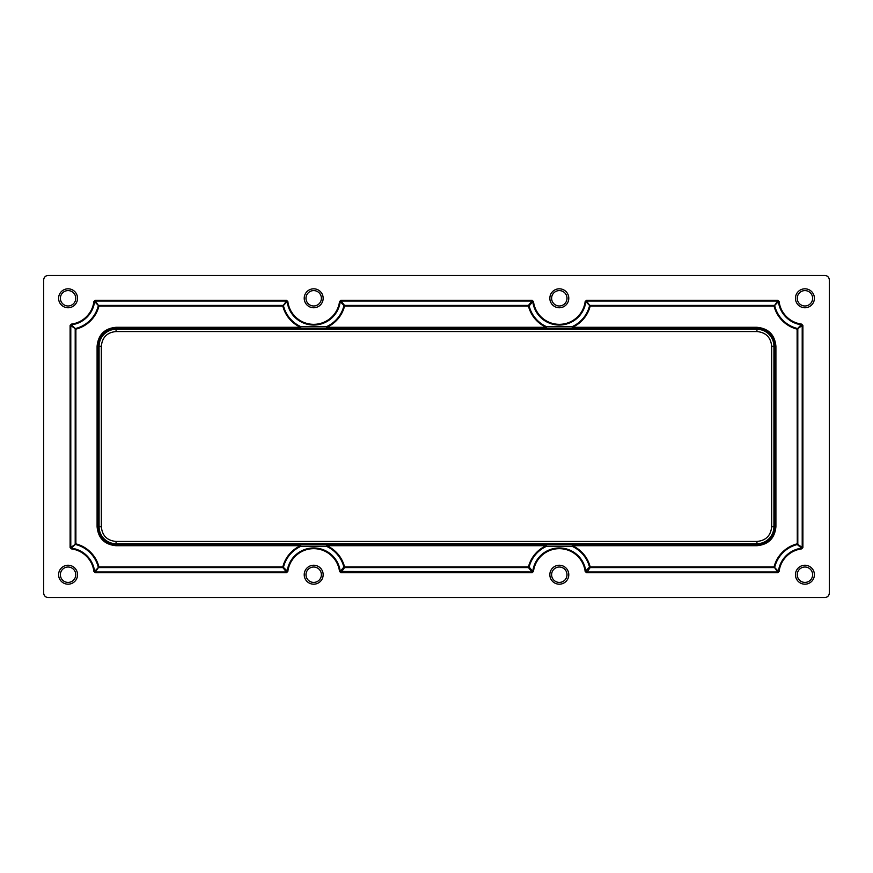 <?xml version="1.0" encoding="UTF-8"?>
<svg xmlns="http://www.w3.org/2000/svg" width="873" height="873" viewBox="0 0 873 873"><rect width="100%" height="100%" fill="white"/><g stroke="black" fill="none" stroke-linecap="round" stroke-linejoin="round"><path stroke-width="1.31" d="M286.464 572.688L287.152 571.389A26.747 26.747 0 0 1 340.23 571.389L343.875 567.068L344.551 566.893L344.551 567.592A0.906 0.622 37.9 0 1 343.875 567.068A31.144 31.144 0 0 0 326.513 546.334L326.808 544.807L546.192 544.807L546.487 546.334L546.192 545.712L326.808 545.712A31.843 31.843 0 0 1 344.551 566.893L528.449 566.893A31.843 31.843 0 0 1 546.192 545.712L546.192 544.807L756.935 544.807C761.9 544.73 766.156 542.962 769.713 539.514C773.162 535.978 774.929 531.722 775.006 526.735L775.006 346.275C774.94 341.321 773.172 337.054 769.713 333.497C766.188 330.049 761.922 328.292 756.935 328.204L572.415 328.204L572.121 326.666L572.415 328.204L546.214 328.204L546.214 327.299A31.843 31.843 0 0 1 528.449 306.107L344.551 306.107L340.23 301.611A26.747 26.747 0 0 1 287.152 301.611L282.83 306.107L286.464 301.01L95.288 301.01L98.933 306.107L94.6 301.611A26.747 26.747 0 0 1 71.4 324.821L75.886 329.143L70.789 325.509L70.789 547.491L75.886 543.857L71.4 548.179A26.747 26.747 0 0 1 94.6 571.389L98.933 566.893L95.288 571.99L286.464 571.99L282.83 567.592L98.933 567.592A0.906 0.622 37.9 0 1 98.256 567.068A31.144 31.144 0 0 0 75.722 544.534A0.906 0.622 52.1 0 1 75.198 543.857L75.198 329.143A0.906 0.622 127.9 0 1 75.722 328.466A31.144 31.144 0 0 0 98.256 305.932A0.906 0.622 142.1 0 1 98.933 305.408L282.83 305.408A0.906 0.622 -142.1 0 1 283.496 305.932A31.144 31.144 0 0 0 300.879 326.666L300.585 328.204L116.065 328.204L116.065 329.285L756.935 329.285C761.616 329.361 765.621 331.02 768.96 334.261C772.201 337.611 773.86 341.616 773.925 346.275L773.925 526.735C773.86 531.395 772.201 535.4 768.96 538.75C765.621 541.991 761.616 543.65 756.935 543.726L116.065 543.726C111.395 543.661 107.39 542.002 104.04 538.75C100.799 535.422 99.14 531.417 99.075 526.735L99.075 346.275C99.14 341.594 100.799 337.589 104.04 334.261C107.39 331.009 111.395 329.35 116.065 329.285L116.065 331.544C107.117 332.406 102.206 337.316 101.333 346.275L97.994 346.275L97.994 526.735C98.06 531.69 99.828 535.946 103.287 539.514C106.812 542.951 111.078 544.719 116.065 544.807L300.574 544.807L300.858 546.334L300.574 544.807L326.808 544.807L326.513 546.334L300.858 546.334A31.144 31.144 0 0 0 283.496 567.068A0.906 0.622 -37.9 0 1 282.83 567.592L282.83 566.893A31.843 31.843 0 0 1 300.574 545.712L116.065 545.712C104.52 544.577 98.202 538.248 97.089 526.735L97.089 346.275C98.223 334.73 104.542 328.412 116.065 327.299L300.585 327.299L300.879 326.666L326.502 326.666L326.786 328.204L300.585 328.204L300.585 327.299A31.843 31.843 0 0 1 282.83 306.107L98.933 306.107A31.843 31.843 0 0 1 75.886 329.143L75.886 543.857A31.843 31.843 0 0 1 98.933 566.893L282.83 566.893L287.839 571.477L286.464 572.688L95.288 572.688L93.913 571.477A26.048 26.048 0 0 0 71.313 548.877L70.102 547.491L70.102 325.509L71.313 324.123A26.048 26.048 0 0 0 93.913 301.523L95.288 300.312L286.464 300.312L287.839 301.523A26.048 26.048 0 0 0 339.532 301.523L340.917 300.312L532.083 300.312L533.468 301.523A26.048 26.048 0 0 0 585.161 301.523L586.536 300.312L777.712 300.312L779.087 301.523A26.048 26.048 0 0 0 801.687 324.123L802.898 325.509L802.898 547.491L801.687 548.877A26.048 26.048 0 0 0 779.087 571.477L777.712 572.688L586.536 572.688L585.161 571.477A26.048 26.048 0 0 0 533.468 571.477L532.083 572.688L340.917 572.688L339.532 571.477A26.048 26.048 0 0 0 287.839 571.477M116.065 327.299L116.065 328.204C111.1 328.281 106.844 330.038 103.287 333.497C99.838 337.033 98.071 341.288 97.994 346.275L97.089 346.275M323.163 574.718A9.472 9.472 0 0 1 313.691 584.19A9.472 9.472 0 0 1 304.219 574.718A9.472 9.472 0 0 1 313.691 565.246A9.472 9.472 0 0 1 323.163 574.718M305.997 574.718A7.693 7.693 0 0 0 313.691 582.411A7.693 7.693 0 0 0 321.384 574.718A7.693 7.693 0 0 0 313.691 567.024A7.693 7.693 0 0 0 305.997 574.718M77.544 574.718A9.472 9.472 0 0 1 68.072 584.19A9.472 9.472 0 0 1 58.6 574.718A9.472 9.472 0 0 1 68.072 565.246A9.472 9.472 0 0 1 77.544 574.718M60.379 574.718A7.693 7.693 0 0 0 68.072 582.411A7.693 7.693 0 0 0 75.755 574.718A7.693 7.693 0 0 0 68.072 567.024A7.693 7.693 0 0 0 60.379 574.718M77.544 298.282A9.472 9.472 0 0 1 68.072 307.754A9.472 9.472 0 0 1 58.6 298.282A9.472 9.472 0 0 1 68.072 288.81A9.472 9.472 0 0 1 77.544 298.282M60.379 298.282A7.693 7.693 0 0 0 68.072 305.976A7.693 7.693 0 0 0 75.755 298.282A7.693 7.693 0 0 0 68.072 290.589A7.693 7.693 0 0 0 60.379 298.282M323.163 298.282A9.472 9.472 0 0 1 313.691 307.754A9.472 9.472 0 0 1 304.219 298.282A9.472 9.472 0 0 1 313.691 288.81A9.472 9.472 0 0 1 323.163 298.282M305.997 298.282A7.693 7.693 0 0 0 313.691 305.976A7.693 7.693 0 0 0 321.384 298.282A7.693 7.693 0 0 0 313.691 290.589A7.693 7.693 0 0 0 305.997 298.282M568.781 298.282A9.472 9.472 0 0 1 559.309 307.754A9.472 9.472 0 0 1 549.837 298.282A9.472 9.472 0 0 1 559.309 288.81A9.472 9.472 0 0 1 568.781 298.282M551.616 298.282A7.693 7.693 0 0 0 559.309 305.976A7.693 7.693 0 0 0 567.003 298.282A7.693 7.693 0 0 0 559.309 290.589A7.693 7.693 0 0 0 551.616 298.282M814.4 298.282A9.472 9.472 0 0 1 804.928 307.754A9.472 9.472 0 0 1 795.456 298.282A9.472 9.472 0 0 1 804.928 288.81A9.472 9.472 0 0 1 814.4 298.282M797.245 298.282A7.693 7.693 0 0 0 804.928 305.976A7.693 7.693 0 0 0 812.621 298.282A7.693 7.693 0 0 0 804.928 290.589A7.693 7.693 0 0 0 797.245 298.282M814.4 574.718A9.472 9.472 0 0 1 804.928 584.19A9.472 9.472 0 0 1 795.456 574.718A9.472 9.472 0 0 1 804.928 565.246A9.472 9.472 0 0 1 814.4 574.718M797.245 574.718A7.693 7.693 0 0 0 804.928 582.411A7.693 7.693 0 0 0 812.621 574.718A7.693 7.693 0 0 0 804.928 567.024A7.693 7.693 0 0 0 797.245 574.718M568.781 574.718A9.472 9.472 0 0 1 559.309 584.19A9.472 9.472 0 0 1 549.837 574.718A9.472 9.472 0 0 1 559.309 565.246A9.472 9.472 0 0 1 568.781 574.718M551.616 574.718A7.693 7.693 0 0 0 559.309 582.411A7.693 7.693 0 0 0 567.003 574.718A7.693 7.693 0 0 0 559.309 567.024A7.693 7.693 0 0 0 551.616 574.718M802.898 325.509L801.6 324.821A26.747 26.747 0 0 1 778.4 301.611L774.067 306.107L777.712 301.01L586.536 301.01L590.17 306.107A31.843 31.843 0 0 1 572.415 327.299L756.935 327.299C768.48 328.434 774.798 334.752 775.911 346.275L775.911 526.735C774.777 538.27 768.458 544.599 756.935 545.712L572.426 545.712L572.142 546.334L572.426 544.807L572.426 545.712A31.843 31.843 0 0 1 590.17 566.893L774.067 566.893A31.843 31.843 0 0 1 797.114 543.857L802.211 547.491L802.211 325.509L797.114 329.143A31.843 31.843 0 0 1 774.067 306.107L590.17 306.107L585.848 301.611A26.747 26.747 0 0 1 532.77 301.611L529.125 305.932A31.144 31.144 0 0 0 546.498 326.666L546.214 327.299L326.786 327.299A31.843 31.843 0 0 0 344.551 306.107L344.551 305.408L528.449 305.408A0.906 0.622 -142.1 0 1 529.125 305.932L528.449 306.107L528.449 305.408L532.083 301.01L340.917 301.01L344.551 305.408A0.906 0.622 142.1 0 0 343.875 305.932A31.144 31.144 0 0 1 326.502 326.666L326.786 328.204L546.214 328.204L546.498 326.666L572.121 326.666A31.144 31.144 0 0 0 589.504 305.932A0.906 0.622 142.1 0 1 590.17 305.408L774.067 305.408A0.906 0.622 -142.1 0 1 774.744 305.932A31.144 31.144 0 0 0 797.278 328.466A0.906 0.622 -127.9 0 1 797.802 329.143L797.802 543.857A0.906 0.622 -52.1 0 1 797.278 544.534L797.114 329.143L801.687 324.123M48.179 275.442C45.451 275.726 43.934 277.232 43.65 279.971L43.65 593.029C43.934 595.768 45.451 597.274 48.179 597.558L824.821 597.558C827.549 597.274 829.066 595.768 829.35 593.029L829.35 279.971C829.066 277.232 827.549 275.726 824.821 275.442L48.179 275.442M775.911 346.275L771.667 346.275C770.804 337.338 765.894 332.427 756.935 331.544L116.065 331.544M101.333 346.275L101.333 526.735C102.206 535.695 107.117 540.594 116.065 541.456L756.935 541.456C765.894 540.583 770.804 535.673 771.667 526.735L771.667 346.275M585.161 571.477L589.504 567.068A31.144 31.144 0 0 0 572.142 546.334L546.487 546.334A31.144 31.144 0 0 0 529.125 567.068A0.906 0.622 -37.9 0 1 528.449 567.592L528.449 566.893L529.125 567.068L532.77 571.389A26.747 26.747 0 0 1 585.848 571.389L586.536 571.99L777.712 571.99L774.067 566.893L778.4 571.389A26.747 26.747 0 0 1 801.6 548.179L797.278 544.534A31.144 31.144 0 0 0 774.744 567.068A0.906 0.622 -37.9 0 1 774.067 567.592L590.17 567.592A0.906 0.622 37.9 0 1 589.504 567.068L590.17 566.893L590.17 567.592L586.536 572.688M777.712 572.688L779.087 571.477M801.687 548.877L802.898 547.491M779.087 301.523L777.712 300.312M586.536 300.312L585.161 301.523M533.468 301.523L532.083 300.312M340.917 300.312L339.532 301.523M287.839 301.523L286.464 300.312M95.288 300.312L93.913 301.523M71.313 324.123L70.102 325.509M70.102 547.491L71.313 548.877M93.913 571.477L95.288 572.688M339.532 571.477L532.083 571.99L528.449 567.592L344.551 567.592L340.917 572.688M532.083 572.688L533.468 571.477M756.935 545.712L756.935 541.456M97.089 526.735L101.333 526.735M775.911 526.735L771.667 526.735M756.935 327.299L756.935 331.544M116.065 541.456L116.065 545.712"/></g></svg>
